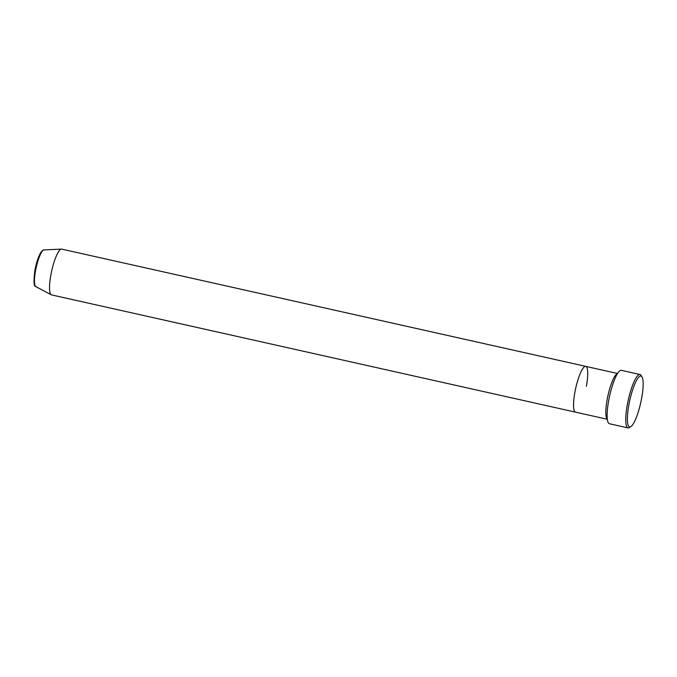 <?xml version="1.0" encoding="UTF-8"?>
<svg xmlns="http://www.w3.org/2000/svg" width="677" height="677" viewBox="0 0 677 677"><rect width="100%" height="100%" fill="white"/><g stroke="black" fill="none" stroke-linecap="round" stroke-linejoin="round"><path stroke-width="1.02" d="M628.891 404.787A26.056 5.594 102.6 0 0 630.922 426.561A26.056 5.594 102.6 0 0 641.652 398.186A26.056 5.594 102.6 0 0 642.024 376.945A26.056 5.594 102.6 0 0 628.891 404.787M630.922 426.561L629.458 427.534A27.359 5.873 -77.4 0 1 628.053 427.906A27.359 5.873 -77.4 0 1 627.325 404.668A27.359 5.873 -77.4 0 1 640.002 374.508A27.359 5.873 -77.4 0 1 641.119 375.439L642.024 376.945M617.5 373.611A23.45 5.035 102.6 0 0 607.176 399.455A23.45 5.035 102.6 0 0 607.311 419.131M586.375 386.288A23.45 5.035 102.6 0 0 585.757 366.375A23.45 5.035 102.6 0 0 574.891 392.228A23.45 5.035 102.6 0 0 575.509 412.141L607.328 419.266M640.002 374.508L621.376 370.336A27.359 5.873 102.6 0 0 608.699 400.505A27.359 5.873 102.6 0 0 609.427 423.734L628.053 427.906M585.757 366.375L61.734 249.119A23.45 5.035 102.6 0 0 61.438 249.094A23.45 5.035 102.6 0 0 50.868 274.972A23.45 5.035 102.6 0 0 51.207 294.783A23.45 5.035 102.6 0 0 51.494 294.893L575.509 412.141A23.45 5.035 102.6 0 1 574.891 392.228A23.45 5.035 102.6 0 1 585.757 366.375L617.568 373.492M35.534 270.707A18.821 4.045 102.6 0 0 35.813 286.608C33.791 286.616 33.486 281.209 34.882 270.385C36.423 262.422 38.437 256.397 40.933 252.318C42.617 250.321 43.641 249.525 44.013 249.931A18.821 4.045 102.6 0 0 35.534 270.707M35.813 286.608L51.207 294.783M44.013 249.931L61.438 249.094"/></g></svg>
